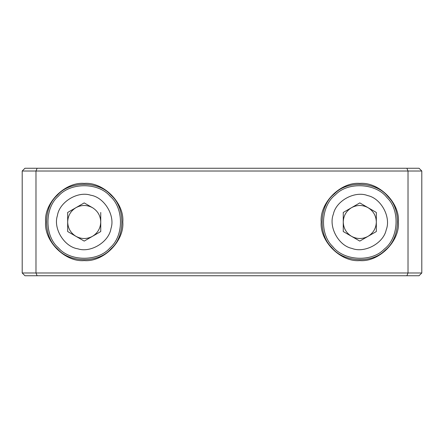 <?xml version="1.0" encoding="UTF-8"?>
<svg xmlns="http://www.w3.org/2000/svg" width="444" height="444" viewBox="0 0 444 444"><rect width="100%" height="100%" fill="white"/><g stroke="black" fill="none" stroke-linecap="round" stroke-linejoin="round"><path stroke-width="0.67" d="M359.795 183.416C340.703 181.69 319.486 202.914 321.212 222C319.486 241.086 340.703 262.31 359.795 260.584C378.882 262.31 400.1 241.086 398.373 222C400.1 202.914 378.882 181.69 359.795 183.416C340.703 181.69 319.486 202.914 321.212 222C319.486 241.086 340.703 262.31 359.795 260.584C378.882 262.31 400.1 241.086 398.373 222C400.1 202.914 378.882 181.69 359.795 183.416M84.205 183.416C65.118 181.69 43.901 202.914 45.627 222C43.901 241.086 65.118 262.31 84.205 260.584C103.297 262.31 124.514 241.086 122.788 222C124.514 202.914 103.297 181.69 84.205 183.416C65.118 181.69 43.901 202.914 45.627 222C43.901 241.086 65.118 262.31 84.205 260.584C103.297 262.31 124.514 241.086 122.788 222C124.514 202.914 103.297 181.69 84.205 183.416M421.8 171.018L421.8 272.982L419.042 275.741L24.958 275.741L22.2 272.982L22.2 171.018L24.958 168.259L419.042 168.259L421.8 171.018L35.981 171.018L35.981 272.982L408.019 272.982L408.019 171.018L406.882 168.259M406.882 275.741L408.019 272.982L421.8 272.982M37.118 168.259L35.981 171.018L22.2 171.018M22.2 272.982L35.981 272.982L37.118 275.741M335.425 194.805C320.879 205.644 319.325 234.005 332.6 246.37C343.44 260.911 371.795 262.465 384.16 249.195C398.706 238.356 400.26 209.995 386.985 197.63C376.146 183.089 347.791 181.535 335.425 194.805M385.081 250.222C372.25 263.991 342.824 262.382 331.574 247.286C317.799 234.454 319.414 205.028 334.504 193.778C347.336 180.009 376.762 181.618 388.012 196.714C401.787 209.546 400.172 238.972 385.081 250.222M351.909 248.407C364.624 253.485 383.483 243.301 386.202 229.881C391.281 217.172 381.091 198.313 367.676 195.593C354.961 190.515 336.102 200.699 333.389 214.119C328.305 226.829 338.495 245.687 351.909 248.407M58.386 247.819C70.002 261.749 98.402 261.749 110.023 247.824C123.954 236.202 123.959 207.803 110.029 196.181C98.413 182.251 70.013 182.251 58.392 196.176C44.461 207.798 44.456 236.197 58.386 247.819M111.006 195.21C125.458 207.27 125.452 236.741 111 248.795C98.94 263.253 69.469 263.248 57.409 248.79C42.957 236.73 42.957 207.259 57.415 195.205C69.475 180.747 98.945 180.752 111.006 195.21C98.945 180.752 69.475 180.747 57.415 195.205C42.957 207.259 42.957 236.73 57.409 248.79M111.006 228.427C115.385 215.457 104.179 197.186 90.637 195.199C77.667 190.826 59.391 202.026 57.409 215.573C53.03 228.543 64.23 246.814 77.778 248.801C90.748 253.174 109.024 241.974 111.006 228.427M84.205 241.092L75.941 236.319L84.205 241.092L100.744 231.546L84.205 241.092M67.965 231.713L75.941 236.319C70.651 233.011 67.893 228.233 67.671 222L67.671 231.546M93.068 208.025L84.205 202.908L67.671 212.454L84.205 202.908L84.499 203.075M67.671 212.454L67.671 222C67.893 215.767 70.651 210.989 75.941 207.681C81.452 204.756 86.963 204.756 92.474 207.681C97.763 210.989 100.516 215.767 100.744 222L100.744 212.454M100.744 231.546L100.744 222C100.516 228.233 97.763 233.011 92.474 236.319C86.963 239.244 81.452 239.244 75.941 236.319M359.795 241.092L343.256 231.546L359.795 241.092L376.329 231.546L359.795 241.092M343.256 212.454L351.526 207.681L343.256 212.454L343.256 231.546M359.501 203.075L359.795 202.908L376.329 212.454L359.795 202.908L351.526 207.681C357.037 204.756 362.548 204.756 368.059 207.681C373.349 210.989 376.107 215.767 376.329 222L376.329 212.454M376.329 231.546L376.329 222C376.107 228.233 373.349 233.011 368.059 236.319C362.548 239.244 357.037 239.244 351.526 236.319C346.237 233.011 343.484 228.233 343.256 222C343.484 215.767 346.237 210.989 351.526 207.681"/></g></svg>
